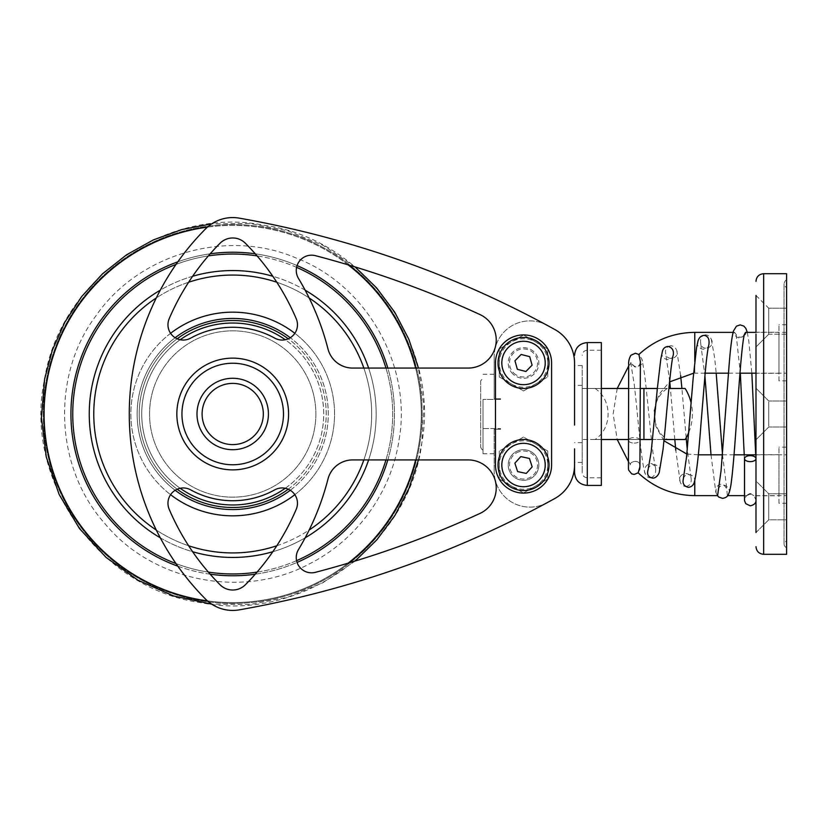 <?xml version="1.0" encoding="UTF-8"?>
<svg xmlns="http://www.w3.org/2000/svg" width="828" height="828" viewBox="0 0 828 828"><rect width="100%" height="100%" fill="white"/><g stroke="black" fill="none" stroke-linecap="round" stroke-linejoin="round"><path stroke-width="0.62" stroke-dasharray="4.14 3.1" d="M755.985 481.027L755.985 494.099A12.679 10.081 43.5 0 1 755.995 494.244A12.679 10.081 43.5 0 1 755.985 494.523A12.679 10.081 43.5 0 0 755.995 494.244A12.679 10.081 43.5 0 0 755.985 494.099L755.985 526.815L755.985 481.027L768.746 493.778L768.746 519.798L768.746 493.778L768.746 519.798L768.746 493.778L755.985 481.027M705.528 334.874C701.492 335.392 699.908 338.414 700.778 343.91C702.9 352.593 715.63 346.725 711.314 339.314C709.989 336.447 708.064 334.967 705.528 334.874M744.579 333.943L743.71 335.278C739.373 342.264 732.107 333.239 734.591 332.37L736.113 334.429C740.097 341.188 747.912 333.456 745.573 332.37M747.819 494.658L746.639 495.63L750.696 493.964L753.863 495.63L750.965 494.005M749.381 494.026L748.067 494.513M718.207 489.276C722.554 479.215 732.904 489.762 728.205 494.647L727.326 495.63L726.818 489.027C723.631 483.273 720.153 482.683 716.386 487.278C715.63 491.987 716.034 494.771 717.586 495.63M755.985 494.523L755.985 500.257M650.86 477.735C654.565 476.462 656.128 473.264 655.579 468.141C651.688 457.47 640.986 468.141 645.509 474.216C646.761 476.845 648.541 478.025 650.86 477.735M634.176 443.084A5.744 2.763 180 0 0 639.92 440.299A5.744 2.763 180 0 0 634.176 437.557A5.744 2.763 180 0 0 628.442 440.299A5.744 2.763 180 0 0 634.176 443.084M638.16 472.819L639.475 469.89M639.661 469.197L639.806 468.4M639.889 467.706L639.92 466.857C640.003 457.47 629.135 462.593 630.481 464.311C629.497 461.848 640.81 458.277 639.92 466.847L639.92 440.299M640.396 361.908C639.682 365.676 637.757 367.321 634.621 366.835L631.474 363.099C633.192 369.195 645.592 366.411 641.638 358.669L638.895 354.477M683.328 478.926C684.88 471.225 697.155 474.827 694.319 482.206M708.913 344.52C707.05 353.37 694.671 348.329 697.963 341.105M685.936 486.564C690.045 485.632 691.753 482.817 691.069 478.108C689.279 469.652 676.869 474.361 680.098 481.513C680.895 484.483 682.841 486.16 685.936 486.564M670.959 345.742C666.457 346.601 664.749 349.354 665.805 353.991C667.192 361.701 679.757 358.348 676.807 350.71C675.72 347.739 673.764 346.083 670.959 345.742M648.138 469.559C649.162 462.169 661.914 463.566 659.316 472.27M673.299 354.984C671.487 363.409 659.285 358.803 662.338 351.569M786.6 373.18L786.6 332.37L786.6 373.18L755.985 373.18M786.6 495.63L786.6 454.82L786.6 495.63L753.863 495.63L755.995 499.936M744.517 495.63L746.639 495.63C744.786 498.177 744.072 499.646 744.517 500.04M631.112 362.881L628.628 366.142M617.222 388.487L613.134 414L617.222 439.513M628.431 461.589L630.481 464.311C628.69 466.754 628.007 468.193 628.431 468.648M739.973 373.18L728.454 373.18M705.145 373.18L694.764 373.18L694.764 332.37M755.985 532.549L768.746 519.798L786.6 519.798L786.6 493.778L786.6 519.798L786.6 493.778L786.6 519.798L768.746 519.798L755.985 532.549L755.985 454.686L755.985 495.755L755.985 454.686L778.951 454.686L778.951 495.755L778.951 454.686M755.985 426.886L755.985 401.114M778.951 332.245L778.951 373.314L778.951 332.245L755.985 332.245L755.985 373.314L755.985 334.098M755.985 295.451L768.746 308.202L786.6 308.202L768.746 308.202L768.746 334.222L768.746 308.202L768.746 334.222L786.6 334.222L786.6 308.202L786.6 334.222L786.6 308.202L786.6 334.222L768.746 334.222L768.746 308.202L755.985 295.451L755.985 373.314L778.951 373.314M786.6 554.305L786.6 273.695M786.6 547.929L786.6 280.071L786.6 547.929C783.267 545.517 783.267 543.116 786.6 540.715L786.6 287.285L786.6 540.715M778.951 380.839L778.951 324.711L778.951 380.839L786.6 380.839L786.6 324.711L786.6 380.839M778.951 503.289L778.951 447.161L778.951 503.289L786.6 503.289L786.6 447.161L786.6 503.289M786.6 493.778L768.746 493.778L786.6 493.778M786.6 407.49L786.6 427.01L786.6 407.49M768.746 420.51L768.746 400.99L768.746 420.51M768.746 334.222L755.985 346.973L768.746 334.222M768.746 407.49L768.746 427.01L768.746 407.49M315.872 414A83.162 83.162 0 0 1 232.709 497.162A83.162 83.162 0 0 1 149.547 414A83.162 83.162 0 0 1 232.709 330.838A83.162 83.162 0 0 1 315.872 414A83.162 83.162 0 0 0 191.133 341.974A83.162 83.162 0 0 0 191.133 486.026A83.162 83.162 0 0 0 315.872 414A83.162 83.162 0 0 1 191.133 486.026A83.162 83.162 0 0 1 191.133 341.974A83.162 83.162 0 0 1 315.872 414A83.162 83.162 0 0 0 232.709 330.838A83.162 83.162 0 0 0 149.547 414A83.162 83.162 0 0 0 232.709 497.162A83.162 83.162 0 0 0 315.872 414M253.306 391.354A30.615 30.615 0 0 0 210.064 393.404A30.615 30.615 0 0 0 212.113 436.646A30.615 30.615 0 0 0 255.355 434.596A30.615 30.615 0 0 0 253.306 391.354M243.37 385.299A30.615 30.615 0 0 1 261.41 424.66A30.615 30.615 0 0 1 222.059 442.701A30.615 30.615 0 0 1 204.019 403.339A30.615 30.615 0 0 1 243.37 385.299A30.615 30.615 0 0 1 261.41 424.66A30.615 30.615 0 0 1 222.059 442.701M601.335 388.487L582.198 388.487L582.198 385.362L582.198 442.638L582.198 388.487L657.339 388.487M500.567 399.427L483.014 399.427L500.567 399.427L500.567 398.692L500.567 399.427L500.567 398.692L494.192 398.692L500.567 398.692L494.192 398.692L494.192 356.599L494.192 398.692L500.567 398.692L500.567 399.427M483.014 399.427L483.014 428.573L483.014 399.427M574.549 414L574.549 385.362L574.549 414M483.014 428.573L483.014 453.754L483.014 428.573L500.567 428.573L483.014 428.573M483.014 414L483.014 449.707L483.014 414M500.567 429.308L500.567 428.573L500.567 429.308L494.192 429.308L500.567 429.308L494.192 429.308L494.192 471.401L494.192 429.308L500.567 429.308L500.567 428.573L500.567 429.308M639.92 388.487L628.431 388.487M667.296 388.487L595.073 388.487L667.296 388.487C649.949 399.841 649.949 428.159 667.296 439.513L595.073 439.513L667.296 439.513M652.567 439.513L582.198 439.513L582.198 388.487L582.198 439.513L601.335 439.513M546.873 325.166A35.718 35.718 0 0 0 494.192 356.599A35.718 35.718 0 0 1 546.873 325.166A1020.406 1020.406 0 0 0 239.364 218.157A1020.406 1020.406 0 0 1 546.873 325.166M574.549 402.957L574.549 362.985A38.264 38.264 0 0 0 554.76 329.472A1020.406 1020.406 0 0 0 239.364 218.157A38.264 38.264 0 0 0 205.561 228.88A38.264 38.264 0 0 1 239.364 218.157A38.264 38.264 0 0 0 205.561 228.88A262.755 262.755 0 0 0 205.561 599.12A262.755 262.755 0 0 1 205.561 228.88A262.755 262.755 0 0 0 205.561 599.12A38.264 38.264 0 0 0 239.364 609.843A1020.406 1020.406 0 0 0 546.873 502.834A1020.406 1020.406 0 0 1 239.364 609.843A1020.406 1020.406 0 0 0 554.76 498.528A38.264 38.264 0 0 0 574.549 465.015L574.549 472.674M355.119 561.053L323.065 582.653L287.513 597.309L249.921 604.543L211.74 604.171A38.264 38.264 0 0 1 205.561 599.12A38.264 38.264 0 0 0 239.364 609.843M546.873 502.834A35.718 35.718 0 0 1 494.192 471.401A35.718 35.718 0 0 0 546.873 502.834M315.437 255.676A999.996 999.996 0 0 1 479.898 314.526A999.996 999.996 0 0 0 315.437 255.676A15.308 15.308 0 0 0 298.453 278.384A15.308 15.308 0 0 1 315.437 255.676A15.308 15.308 0 0 0 298.453 278.384A262.755 262.755 0 0 1 327.96 348.888A262.755 262.755 0 0 0 298.453 278.384A262.755 262.755 0 0 1 327.96 348.888A25.513 25.513 0 0 0 352.676 368.077A25.513 25.513 0 0 1 327.96 348.888A25.513 25.513 0 0 0 352.676 368.077L468.172 368.077A28.059 28.059 0 0 0 479.898 314.526A999.996 999.996 0 0 0 315.437 255.676M479.898 513.474A999.996 999.996 0 0 1 315.437 572.324A15.308 15.308 0 0 1 298.453 549.616A262.755 262.755 0 0 0 327.96 479.112A25.513 25.513 0 0 1 352.676 459.923L468.172 459.923A28.059 28.059 0 0 1 479.898 513.474A28.059 28.059 0 0 0 468.172 459.923L352.676 459.923A25.513 25.513 0 0 0 327.96 479.112A262.755 262.755 0 0 1 298.453 549.616A15.308 15.308 0 0 0 315.437 572.324A999.996 999.996 0 0 0 479.898 513.474A28.059 28.059 0 0 0 468.172 459.923L352.676 459.923A25.513 25.513 0 0 0 327.96 479.112A262.755 262.755 0 0 1 298.453 549.616A15.308 15.308 0 0 0 315.437 572.324A999.996 999.996 0 0 0 479.898 513.474M190.678 338.134A15.308 15.308 0 0 1 169.191 318.728A242.345 242.345 0 0 1 220.041 243.256A17.854 17.854 0 0 1 245.388 243.256A242.345 242.345 0 0 1 296.238 318.728A15.308 15.308 0 0 1 274.741 338.134A86.733 86.733 0 0 0 190.678 338.134A86.733 86.733 0 0 1 274.741 338.134A15.308 15.308 0 0 0 296.238 318.728A242.345 242.345 0 0 0 245.388 243.256A17.854 17.854 0 0 0 220.041 243.256A242.345 242.345 0 0 0 169.191 318.728A15.308 15.308 0 0 0 190.678 338.134A86.733 86.733 0 0 1 274.741 338.134A15.308 15.308 0 0 0 296.238 318.728A242.345 242.345 0 0 0 245.388 243.256A17.854 17.854 0 0 0 220.041 243.256A242.345 242.345 0 0 0 169.191 318.728A15.308 15.308 0 0 0 190.678 338.134M169.191 509.272A15.308 15.308 0 0 1 190.678 489.865A86.733 86.733 0 0 0 274.741 489.865A15.308 15.308 0 0 1 296.238 509.272A242.345 242.345 0 0 1 245.388 584.744A17.854 17.854 0 0 1 220.041 584.744A242.345 242.345 0 0 1 169.191 509.272A242.345 242.345 0 0 0 220.041 584.744A17.854 17.854 0 0 0 245.388 584.744A242.345 242.345 0 0 0 296.238 509.272A15.308 15.308 0 0 0 274.741 489.865A86.733 86.733 0 0 1 190.678 489.865A15.308 15.308 0 0 0 169.191 509.272A242.345 242.345 0 0 0 220.041 584.744A17.854 17.854 0 0 0 245.388 584.744A242.345 242.345 0 0 0 296.238 509.272A15.308 15.308 0 0 0 274.741 489.865A86.733 86.733 0 0 1 190.678 489.865A15.308 15.308 0 0 0 169.191 509.272M512.832 373.925A15.308 15.308 0 0 1 519.394 348.246A15.308 15.308 0 0 1 538.355 366.773A15.308 15.308 0 0 1 512.832 373.925A15.308 15.308 0 0 0 538.831 362.985A15.308 15.308 0 0 0 512.584 352.283A15.308 15.308 0 0 0 512.832 373.925M505.701 381.222A25.513 25.513 0 0 1 516.641 338.414A25.513 25.513 0 0 1 548.24 369.298A25.513 25.513 0 0 1 505.701 381.222M540.467 345.649A24.24 24.24 0 0 1 540.86 379.917A24.24 24.24 0 0 1 506.591 380.311A24.24 24.24 0 0 1 506.198 346.042A24.24 24.24 0 0 1 540.467 345.649M513.722 373.014A14.035 14.035 0 0 0 537.124 366.452A14.035 14.035 0 0 0 519.736 349.468A14.035 14.035 0 0 0 513.722 373.014M517.355 369.298L525.915 371.493L532.093 365.169L529.703 356.661L521.143 354.467L514.964 360.791L517.355 369.298M628.431 439.513L639.92 439.513M480.675 380.839L480.675 447.161L480.675 380.839L483.014 378.292M574.549 379.141L574.549 425.043M601.335 342.575L601.335 485.425M601.335 376.098L601.335 477.777L601.335 376.098M582.198 379.131L582.198 472.674L582.198 379.131M582.198 388.487L582.198 365.531L582.198 388.487M582.198 439.513L582.198 462.469L582.198 439.513M574.549 465.015L574.549 448.859M468.172 368.077A28.059 28.059 0 0 0 479.898 314.526M495.465 465.015L495.465 362.985L495.465 465.015A28.059 28.059 0 0 0 523.524 493.084A28.059 28.059 0 0 0 551.593 465.015L551.593 362.985A28.059 28.059 0 0 0 523.524 334.916A28.059 28.059 0 0 0 495.465 362.985A28.059 28.059 0 0 1 523.524 334.916A28.059 28.059 0 0 1 551.593 362.985L551.593 465.015A28.059 28.059 0 0 1 523.524 493.084A28.059 28.059 0 0 1 495.465 465.015L495.465 362.985A28.059 28.059 0 0 1 523.524 334.916A28.059 28.059 0 0 1 551.593 362.985L551.593 465.015A28.059 28.059 0 0 1 523.524 493.084A28.059 28.059 0 0 1 495.465 465.015M530.996 488.075A24.24 24.24 0 0 1 500.474 472.488A24.24 24.24 0 0 1 516.061 441.966A24.24 24.24 0 0 1 546.583 457.553A24.24 24.24 0 0 1 530.996 488.075M547.763 348.992L523.524 334.998L547.763 348.992L547.763 376.968L547.763 348.992M523.524 334.998L499.294 348.992L523.524 334.998M523.524 390.961L547.763 376.968L523.524 390.961L499.294 376.968L499.294 348.992L499.294 376.968L523.524 390.961M523.524 384.916A21.942 21.942 0 0 0 542.526 352.014A21.942 21.942 0 0 0 504.531 352.014A21.942 21.942 0 0 0 523.524 384.916A21.942 21.942 0 0 1 504.531 352.014A21.942 21.942 0 0 1 542.526 352.014A21.942 21.942 0 0 1 523.524 384.916M523.524 486.957A21.942 21.942 0 0 0 542.526 454.054A21.942 21.942 0 0 0 504.531 454.054A21.942 21.942 0 0 0 523.524 486.957A21.942 21.942 0 0 1 504.531 454.054A21.942 21.942 0 0 1 542.526 454.054A21.942 21.942 0 0 1 523.524 486.957M547.763 451.032L523.524 437.039L547.763 451.032L547.763 479.008L547.763 451.032M523.524 437.039L499.294 451.032L523.524 437.039M523.524 493.002L547.763 479.008L523.524 493.002L499.294 479.008L499.294 451.032L499.294 479.008L523.524 493.002M538.831 465.015A15.308 15.308 0 0 0 518.814 450.463A15.308 15.308 0 0 0 508.972 469.735A15.308 15.308 0 0 0 538.831 465.015M180.338 394.552A55.869 55.869 0 0 1 275.745 378.365A55.869 55.869 0 0 1 242.055 469.083A55.869 55.869 0 0 1 180.338 394.552A55.869 55.869 0 0 0 274.047 451.591A55.869 55.869 0 0 0 244.602 359.414A55.869 55.869 0 0 0 179.49 430.995A55.869 55.869 0 0 0 274.047 451.591A55.869 55.869 0 0 1 180.338 394.552M270.301 372.672A55.869 55.869 0 0 1 274.047 451.591A55.869 55.869 0 0 0 270.301 372.672M515.668 440.755A25.513 25.513 0 0 1 548.478 470.345A25.513 25.513 0 0 1 506.446 483.966A25.513 25.513 0 0 1 515.668 440.755M526.256 473.43L532.166 466.868L529.444 458.453L520.802 456.611L514.881 463.173L517.614 471.577L526.256 473.43M519.208 451.674A14.035 14.035 0 0 0 514.126 475.438A14.035 14.035 0 0 0 537.248 467.944A14.035 14.035 0 0 0 519.208 451.674M518.814 450.463A15.308 15.308 0 0 1 538.5 468.213A15.308 15.308 0 0 1 513.277 476.39A15.308 15.308 0 0 1 518.814 450.463M694.764 480.561L694.764 495.63M694.764 361.567L694.764 373.18L693.605 373.2M763.644 273.695L763.644 554.305M643.936 439.513L643.936 388.487M587.3 342.575L587.3 485.425M587.3 376.098L587.3 477.777L587.3 376.098M208.687 440.424A35.718 35.718 0 0 1 221.842 379.98A35.718 35.718 0 0 1 267.61 421.597A35.718 35.718 0 0 1 208.687 440.424M266.875 376.44A50.767 50.767 0 0 0 183.112 403.195A50.767 50.767 0 0 0 248.162 462.355A50.767 50.767 0 0 0 266.875 376.44M419.972 442.659A189.436 189.436 0 0 0 163.903 237.501A189.436 189.436 0 0 0 114.264 561.839A189.436 189.436 0 0 0 419.972 442.659A189.436 189.436 0 0 0 163.903 237.501A189.436 189.436 0 0 0 114.264 561.839A189.436 189.436 0 0 0 419.972 442.659M415.615 459.923A188.577 188.577 0 0 0 164.213 238.298A188.577 188.577 0 0 0 114.802 561.177A188.577 188.577 0 0 0 415.615 368.077M285.246 488.272A90.966 90.966 0 0 0 199.672 329.244A90.966 90.966 0 0 0 175.836 485.001A90.966 90.966 0 0 0 322.641 427.765A90.966 90.966 0 0 0 285.246 339.728M288.237 489.213A93.481 93.481 0 0 0 198.751 326.905A93.481 93.481 0 0 0 174.263 486.957A93.481 93.481 0 0 0 325.125 428.138A93.481 93.481 0 0 0 288.237 338.787M290.266 490.279A95.551 95.551 0 0 0 198.006 324.969A95.551 95.551 0 0 0 172.969 488.572A95.551 95.551 0 0 0 327.174 428.459A95.551 95.551 0 0 0 290.266 337.72M294.84 494.689A101.834 101.834 0 0 0 195.718 319.122A101.834 101.834 0 0 0 169.036 493.478A101.834 101.834 0 0 0 333.373 429.401A101.834 101.834 0 0 0 294.84 333.311M363.844 459.923A138.938 138.938 0 0 0 182.243 284.553A138.938 138.938 0 0 0 145.842 522.437A138.938 138.938 0 0 0 363.844 368.077M368.615 459.923A143.451 143.451 0 0 0 180.607 280.35A143.451 143.451 0 0 0 143.027 525.956A143.451 143.451 0 0 0 368.615 368.077M385.951 459.923A159.97 159.97 0 0 0 174.604 264.96A159.97 159.97 0 0 0 132.697 538.842A159.97 159.97 0 0 0 385.951 368.077M387.825 459.923A161.77 161.77 0 0 0 173.952 263.283A161.77 161.77 0 0 0 131.569 540.249A161.77 161.77 0 0 0 387.825 368.077M348.07 264.815A188.577 188.577 0 0 0 207.424 227.12M207.424 600.88A188.577 188.577 0 0 0 348.07 563.185M297.066 265.581A161.77 161.77 0 0 0 255.252 253.813M210.167 253.813A161.77 161.77 0 0 0 177.823 261.824M177.823 566.176A161.77 161.77 0 0 0 210.167 574.187M255.252 574.187A161.77 161.77 0 0 0 297.066 562.419M296.579 267.34A159.97 159.97 0 0 0 257.073 255.904M208.345 255.904A159.97 159.97 0 0 0 176.002 264.422M176.002 563.578A159.97 159.97 0 0 0 208.345 572.096M257.073 572.096A159.97 159.97 0 0 0 296.579 560.659M305.159 290.183A143.451 143.451 0 0 0 272.805 276.273M192.624 276.273A143.451 143.451 0 0 0 160.27 290.183M160.27 537.817A143.451 143.451 0 0 0 192.624 551.727M272.805 551.727A143.451 143.451 0 0 0 305.159 537.817M309.154 297.976A138.938 138.938 0 0 0 276.8 282.244M188.629 282.244A138.938 138.938 0 0 0 156.275 297.976M156.275 530.024A138.938 138.938 0 0 0 188.629 545.755M276.8 545.755A138.938 138.938 0 0 0 309.154 530.024M170.589 333.311A101.834 101.834 0 0 0 170.589 494.689M175.153 337.72A95.551 95.551 0 0 0 175.153 490.279M177.192 338.787A93.481 93.481 0 0 0 177.192 489.213M180.173 339.728A90.966 90.966 0 0 0 180.173 488.272M755.995 481.027L755.716 454.82M747.291 332.37L748.812 341.084L751.845 373.18M700.767 343.91L704.897 375.819M711.014 454.82L715.827 492.308L717.39 495.63M711.304 339.314L714.647 357.768L716.189 373.18M722.523 454.665L726.829 489.017M736.123 334.419L740.335 373.18M744.227 454.82L744.517 497.659M655.579 468.141C653.778 460.264 651.874 445.578 649.876 424.102L645.633 383.116C644.194 371.016 642.859 362.871 641.628 358.669M645.509 474.216C641.317 465.315 638.212 417.654 634.207 384.285L630.584 361.836L631.474 363.099M628.431 440.299L628.431 466.547M628.431 466.94L628.431 467.613M691.08 478.108L687.271 449.666M686.174 437.774L681.92 388.487M680.657 375.695L676.797 350.71M680.109 481.513L675.783 450.132M674.799 439.513L670.39 388.487M669.738 381.76L665.795 354.001M686.847 454.044L698.304 454.82M722.513 454.82L734.032 454.82M755.985 454.82L786.6 454.82M663.973 440.796L655.9 426.492L654.13 410.16L658.933 394.459L669.531 381.915M786.6 332.37L755.985 332.37M734.591 332.37L733.09 332.37M786.6 324.711L778.951 324.711M786.6 447.161L778.951 447.161M786.6 400.99L768.746 400.99L755.985 388.239L768.746 400.99L786.6 400.99M786.6 427.01L768.746 427.01L755.985 439.761L768.746 427.01L786.6 427.01M786.6 280.071C785.637 279.978 784.789 281.178 784.054 283.683L784.054 544.317L784.054 283.683C784.789 286.188 785.637 287.388 786.6 287.285M755.985 495.755L778.951 495.755M494.192 374.246L483.014 374.246M582.198 385.362L574.549 385.362M582.198 442.638L574.549 442.638M494.192 453.754L483.014 453.754M688.782 432.392A48.469 48.469 0 0 0 691.121 402.925M595.073 388.487C612.409 399.841 612.409 428.148 595.073 439.513M483.014 449.707C482.486 450.297 481.699 449.449 480.675 447.161M601.335 350.223L587.3 350.223C584.206 350.523 582.498 352.231 582.198 355.326M601.335 477.777L587.3 477.777C584.206 477.477 582.498 475.769 582.198 472.674M582.198 365.531L574.549 365.531M582.198 462.469L574.549 462.469M418.45 459.923L421.835 442.939C440.072 344.106 363.72 238.578 264.618 225.361C166.687 205.251 59.875 279.802 44.588 379.131C22.646 479.453 99.577 589.329 200.811 602.639C300.781 623.36 409.57 544.896 421.835 442.939L423.864 405.689L418.44 368.077M399.137 439.471C412.085 365.272 366.545 284.884 296.331 258.119C227.431 228.104 138.649 253.678 95.986 315.747C50.767 375.984 54.845 468.286 105.259 524.01C153.025 582.032 243.742 599.544 309.931 563.609C357.241 539.608 391.478 491.956 399.137 439.471M355.108 266.947L323.189 245.419L287.73 230.753L250.097 223.467L211.751 223.829"/><path stroke-width="1.24" d="M755.985 458.567A5.744 2.981 0 0 0 750.189 455.669A5.744 2.981 0 0 0 744.507 458.629A5.744 2.981 0 0 0 750.251 461.62A5.744 2.981 0 0 0 755.985 458.722M755.985 332.37L745.573 332.37L744.579 333.943M750.965 494.005L750.168 493.943M749.992 493.954L749.381 494.026M733.09 332.37L694.764 332.37C673.34 332.649 654.71 340.018 638.895 354.477L640.396 361.908L639.92 466.847L638.16 472.819C654.089 487.733 672.957 495.33 694.764 495.63L717.586 495.63L721.053 470.759L729.157 364.434C730.472 347.801 731.911 336.654 733.463 330.983L736.465 326.149L740.191 324.897L743.834 326.087L745.893 328.468L747.291 332.37M639.475 469.89L639.661 469.197M639.806 468.4L639.889 467.706M694.319 482.206L694.216 482.558C693.233 485.405 691.297 486.999 688.42 487.34C684.021 486.346 682.324 483.542 683.328 478.926L686.567 456.828L693.139 378.468L696.555 347.729L698.087 340.67C699.256 337.379 701.254 335.609 704.079 335.381C707.961 335.94 709.575 338.983 708.913 344.52M653.116 478.139C648.303 477.477 646.647 474.62 648.138 469.559L651.212 451.684L657.297 388.922L660.775 359.248L662.441 351.207C663.238 348.277 665.153 346.704 668.196 346.466C672.253 347.594 673.951 350.43 673.299 354.984C671.342 360.325 667.968 397.223 665.184 428.376L663.042 449.418L659.202 472.643C657.846 475.903 655.817 477.735 653.116 478.139M727.729 495.63L744.517 495.63M628.628 366.142L617.222 388.487M617.222 439.513L628.431 461.589M755.985 373.18L739.973 373.18M728.454 373.18L705.145 373.18M744.517 497.659L744.538 500.629L745.707 503.621L750.251 505.836C754.204 504.925 756.119 503.062 755.985 500.257L755.985 494.523M755.985 334.098L755.985 532.549M755.985 454.686L755.985 401.114M755.985 295.451L755.985 332.245M755.985 426.886L755.985 373.314M786.6 273.695L786.6 554.305L763.644 554.305L763.644 273.695L786.6 273.695M755.985 546.656C756.44 551.303 758.997 553.849 763.644 554.305M657.339 388.487L639.92 388.487M628.431 388.487L601.335 388.487M668.879 388.487L685.149 388.487L668.879 388.487M587.3 485.425L587.3 342.575L601.335 342.575L601.335 485.425L587.3 485.425C579.559 484.67 575.305 480.416 574.549 472.674L574.549 465.015A38.264 38.264 0 0 1 554.76 498.528A1020.406 1020.406 0 0 1 239.364 609.843A38.264 38.264 0 0 1 211.74 604.171L173.663 595.984L137.965 580.221L106.108 557.441L79.426 528.502L59.161 494.533L46.285 457.004L41.421 417.778L44.588 379.131L52.361 350.13L64.843 322.227L81.724 296.507L102.506 273.82L126.591 254.796L153.304 239.923L181.932 229.532L211.751 223.829M479.898 314.526A28.059 28.059 0 0 1 468.172 368.077L352.676 368.077A25.513 25.513 0 0 1 327.96 348.888A262.755 262.755 0 0 0 298.453 278.384A15.308 15.308 0 0 1 315.437 255.676A999.996 999.996 0 0 1 479.898 314.526A28.059 28.059 0 0 1 468.172 368.077M525.915 371.493L517.355 369.298L514.964 360.791L521.143 354.467L529.703 356.661L532.093 365.169L525.915 371.493M505.701 381.222A25.513 25.513 0 0 1 516.641 338.414A25.513 25.513 0 0 1 548.24 369.298A25.513 25.513 0 0 1 505.701 381.222M601.335 439.513L628.431 439.513M639.92 439.513L652.567 439.513M664.108 439.513L685.149 439.513L664.108 439.513M239.364 609.843A38.264 38.264 0 0 1 205.561 599.12A262.755 262.755 0 0 1 205.561 228.88A38.264 38.264 0 0 1 239.364 218.157A1020.406 1020.406 0 0 1 554.76 329.472A38.264 38.264 0 0 1 574.549 362.985L574.549 402.957M574.549 425.043L574.549 379.141M574.549 448.859L574.549 465.015M220.041 584.744A242.345 242.345 0 0 1 169.191 509.272A15.308 15.308 0 0 1 190.678 489.865A86.733 86.733 0 0 0 274.741 489.865A15.308 15.308 0 0 1 296.238 509.272A242.345 242.345 0 0 1 245.388 584.744A17.854 17.854 0 0 1 220.041 584.744M274.741 338.134A86.733 86.733 0 0 0 190.678 338.134A15.308 15.308 0 0 1 169.191 318.728A242.345 242.345 0 0 1 220.041 243.256A17.854 17.854 0 0 1 245.388 243.256A242.345 242.345 0 0 1 296.238 318.728A15.308 15.308 0 0 1 274.741 338.134M468.172 459.923A28.059 28.059 0 0 1 479.898 513.474A999.996 999.996 0 0 1 315.437 572.324A15.308 15.308 0 0 1 298.453 549.616A262.755 262.755 0 0 0 327.96 479.112A25.513 25.513 0 0 1 352.676 459.923L468.172 459.923M495.465 362.985L495.465 465.015A28.059 28.059 0 0 0 523.524 493.084A28.059 28.059 0 0 0 551.593 465.015L551.593 362.985A28.059 28.059 0 0 0 523.524 334.916A28.059 28.059 0 0 0 495.465 362.985M222.059 442.701A30.615 30.615 0 0 1 213.189 390.423A30.615 30.615 0 0 1 262.89 408.877A30.615 30.615 0 0 1 212.113 436.646A30.615 30.615 0 0 1 243.37 385.299M252.157 361.629A55.869 55.869 0 0 0 180.338 394.552A55.869 55.869 0 0 0 213.262 466.371A55.869 55.869 0 0 0 285.091 433.448A55.869 55.869 0 0 0 252.157 361.629A55.869 55.869 0 0 0 180.338 394.552A55.869 55.869 0 0 1 270.301 372.672A55.869 55.869 0 0 0 180.338 394.552A55.869 55.869 0 0 0 213.262 466.371A55.869 55.869 0 0 0 285.091 433.448A55.869 55.869 0 0 0 252.157 361.629M515.668 440.755A25.513 25.513 0 0 1 548.478 470.345A25.513 25.513 0 0 1 506.446 483.966A25.513 25.513 0 0 1 515.668 440.755A25.513 25.513 0 0 1 548.478 470.345A25.513 25.513 0 0 1 506.446 483.966A25.513 25.513 0 0 1 515.668 440.755M514.881 463.173L520.802 456.611L529.444 458.453L532.166 466.868L526.256 473.43L517.614 471.577L514.881 463.173M694.764 495.63L694.764 480.561M694.764 332.37L694.764 361.567M508.371 378.489A21.683 21.683 0 0 1 517.676 342.099A21.683 21.683 0 0 1 544.534 368.346A21.683 21.683 0 0 1 508.371 378.489M643.936 388.487L643.936 439.513M220.279 447.482A35.718 35.718 0 0 0 267.92 408.028A35.718 35.718 0 0 0 209.929 386.49A35.718 35.718 0 0 0 220.279 447.482M250.387 366.411A50.767 50.767 0 0 1 265.095 453.102A50.767 50.767 0 0 1 182.667 422.487A50.767 50.767 0 0 1 250.387 366.411M516.848 444.388A21.683 21.683 0 0 1 544.731 469.548A21.683 21.683 0 0 1 509.003 481.12A21.683 21.683 0 0 1 516.848 444.388M415.615 368.077A188.577 188.577 0 0 0 348.07 264.815M207.424 227.12A188.577 188.577 0 0 0 207.424 600.88M348.07 563.185A188.577 188.577 0 0 0 415.615 459.923M387.825 368.077A161.77 161.77 0 0 0 297.066 265.581M255.252 253.813A161.77 161.77 0 0 0 210.167 253.813M177.823 261.824A161.77 161.77 0 0 0 177.823 566.176M210.167 574.187A161.77 161.77 0 0 0 255.252 574.187M297.066 562.419A161.77 161.77 0 0 0 387.825 459.923M385.951 368.077A159.97 159.97 0 0 0 296.579 267.34M257.073 255.904A159.97 159.97 0 0 0 208.345 255.904M176.002 264.422A159.97 159.97 0 0 0 176.002 563.578M208.345 572.096A159.97 159.97 0 0 0 257.073 572.096M296.579 560.659A159.97 159.97 0 0 0 385.951 459.923M368.615 368.077A143.451 143.451 0 0 0 305.159 290.183M272.805 276.273A143.451 143.451 0 0 0 192.624 276.273M160.27 290.183A143.451 143.451 0 0 0 160.27 537.817M192.624 551.727A143.451 143.451 0 0 0 272.805 551.727M305.159 537.817A143.451 143.451 0 0 0 368.615 459.923M363.844 368.077A138.938 138.938 0 0 0 309.154 297.976M276.8 282.244A138.938 138.938 0 0 0 188.629 282.244M156.275 297.976A138.938 138.938 0 0 0 156.275 530.024M188.629 545.755A138.938 138.938 0 0 0 276.8 545.755M309.154 530.024A138.938 138.938 0 0 0 363.844 459.923M294.84 333.311A101.834 101.834 0 0 0 170.589 333.311M170.589 494.689A101.834 101.834 0 0 0 294.84 494.689M290.266 337.72A95.551 95.551 0 0 0 175.153 337.72M175.153 490.279A95.551 95.551 0 0 0 290.266 490.279M288.237 338.787A93.481 93.481 0 0 0 177.192 338.787M177.192 489.213A93.481 93.481 0 0 0 288.237 489.213M285.246 339.728A90.966 90.966 0 0 0 180.173 339.728M180.173 488.272A90.966 90.966 0 0 0 285.246 488.272M751.845 373.18L755.716 454.82M717.39 495.63L718.859 497.121L722.554 498.342C725.556 497.897 727.47 496.696 728.298 494.73C729.779 491.584 730.876 486.574 731.59 479.722C734.364 457.998 737.055 410.947 739.735 376.129C741.681 351.31 743.306 337.234 744.6 333.891L744.517 334.046M704.897 375.819L711.014 454.82M716.189 373.18L722.523 454.665M744.517 458.629L744.517 500.04M740.335 373.18L744.227 454.82M628.431 468.648L628.69 364.703C628.369 361.608 629.104 358.452 630.915 355.264L635.386 353.235L639.164 354.601M628.431 468.244L628.607 470.035L631.66 473.844L634.176 474.434L638.16 472.829M694.216 482.558C696.441 474.278 698.646 455.369 700.83 425.799L705.29 371.627C706.595 357.768 707.805 348.733 708.923 344.531M687.271 449.666L686.174 437.774M681.92 388.487L680.657 375.695M675.783 450.132L674.799 439.513M670.39 388.487L669.738 381.76M698.304 454.82L722.513 454.82M734.032 454.82L755.985 454.82M686.847 454.044L663.973 440.796M669.531 381.915L693.605 373.2M763.644 273.695C758.997 274.151 756.44 276.697 755.985 281.344M691.121 402.925A48.469 48.469 0 0 0 685.149 388.487M685.149 439.513A48.469 48.469 0 0 0 688.782 432.392M587.3 342.575C579.559 343.33 575.305 347.584 574.549 355.326M418.44 368.077L408.815 339.221L394.77 312.291L376.699 288.009L355.108 266.947M355.119 561.053L376.854 539.815L394.977 515.358L408.97 488.406L418.45 459.923"/></g></svg>

